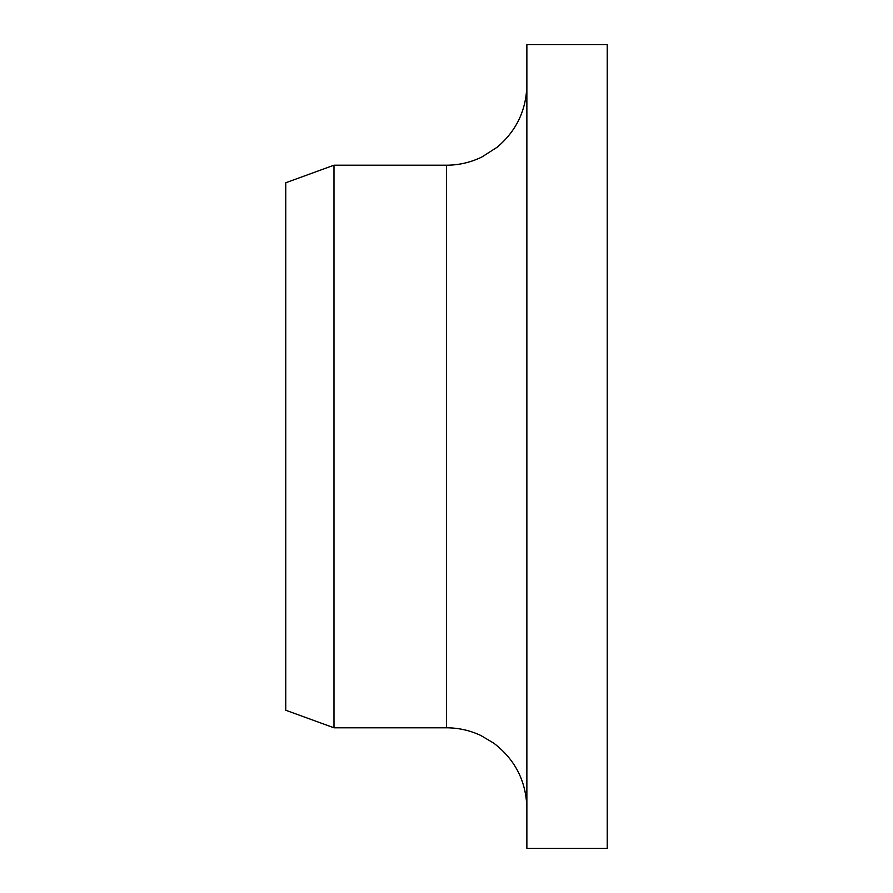 <?xml version="1.0" encoding="UTF-8"?>
<svg xmlns="http://www.w3.org/2000/svg" width="893" height="893" viewBox="0 0 893 893"><rect width="100%" height="100%" fill="white"/><g stroke="black" fill="none" stroke-linecap="round" stroke-linejoin="round"><path stroke-width="1.34" d="M526.87 848.35L526.87 44.65L607.24 44.65L607.24 848.35L526.87 848.35M446.5 165.205L446.5 727.795L333.982 727.795L333.982 165.205L446.5 165.205C458.913 165.172 470.7 162.437 481.863 157.012L497.245 147.166C516.467 130.836 526.345 110.051 526.87 84.835M333.982 727.795L285.76 710.248L285.76 182.752L333.982 165.205M446.5 727.795C458.466 727.828 469.874 730.374 480.724 735.441L493.74 743.143C515.161 759.53 526.2 781.208 526.87 808.165"/></g></svg>

